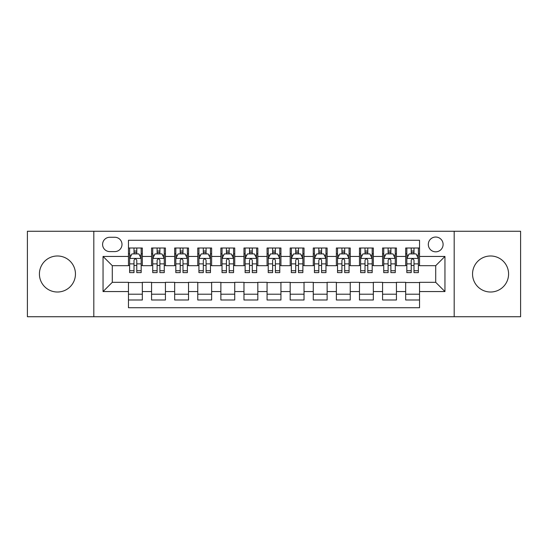 <?xml version="1.0" encoding="UTF-8"?>
<svg xmlns="http://www.w3.org/2000/svg" width="548" height="548" viewBox="0 0 548 548"><rect width="100%" height="100%" fill="white"/><g stroke="black" fill="none" stroke-linecap="round" stroke-linejoin="round"><path stroke-width="0.82" d="M490.57 255.985A18.016 18.016 0 0 0 472.547 274A18.016 18.016 0 0 0 490.57 292.016A18.016 18.016 0 0 0 508.585 274A18.016 18.016 0 0 0 490.57 255.985M57.43 255.985A18.016 18.016 0 0 0 39.415 274A18.016 18.016 0 0 0 57.43 292.016A18.016 18.016 0 0 0 75.453 274A18.016 18.016 0 0 0 57.43 255.985M435.708 237.037A7.391 7.391 0 0 0 428.31 244.429A7.391 7.391 0 0 0 435.708 251.827A7.391 7.391 0 0 0 443.099 244.429A7.391 7.391 0 0 0 435.708 237.037M454.182 316.737L520.6 316.737L520.6 231.263L454.182 231.263L454.182 316.737L93.818 316.737L93.818 231.263L27.4 231.263L27.4 316.737L93.818 316.737M419.535 248.011L405.671 248.011L405.671 256.443L396.437 256.443L396.437 265.684L405.671 265.684L405.671 256.443M396.437 256.443L396.437 248.011L382.573 248.011L382.573 256.443L373.332 256.443L373.332 265.684L382.573 265.684L382.573 256.443M373.332 256.443L373.332 248.011L359.474 248.011L359.474 256.443L350.234 256.443L350.234 265.684L359.474 265.684L359.474 256.443M350.234 256.443L350.234 248.011L336.369 248.011L336.369 256.443L327.129 256.443L327.129 265.684L336.369 265.684L336.369 256.443M327.129 256.443L327.129 248.011L313.271 248.011L313.271 256.443L304.03 256.443L304.03 265.684L313.271 265.684L313.271 256.443M304.03 256.443L304.03 248.011L290.173 248.011L290.173 256.443L280.932 256.443L280.932 265.684L290.173 265.684L290.173 256.443M280.932 256.443L280.932 248.011L267.068 248.011L267.068 256.443L257.827 256.443L257.827 265.684L267.068 265.684L267.068 256.443M257.827 256.443L257.827 248.011L243.97 248.011L243.97 256.443L234.729 256.443L234.729 265.684L243.97 265.684L243.97 256.443M234.729 256.443L234.729 248.011L220.871 248.011L220.871 256.443L211.631 256.443L211.631 265.684L220.871 265.684L220.871 256.443M211.631 256.443L211.631 248.011L197.766 248.011L197.766 256.443L188.526 256.443L188.526 265.684L197.766 265.684L197.766 256.443M188.526 256.443L188.526 248.011L174.668 248.011L174.668 256.443L165.428 256.443L165.428 265.684L174.668 265.684L174.668 256.443M165.428 256.443L165.428 248.011L151.563 248.011L151.563 265.684L142.329 265.684L142.329 248.011L128.465 248.011M128.465 299.989L142.329 299.989L142.329 282.316L151.563 282.316L151.563 299.989L165.428 299.989L165.428 282.316L174.668 282.316L174.668 291.557L165.428 291.557M174.668 291.557L174.668 299.989L188.526 299.989L188.526 282.316L197.766 282.316L197.766 291.557L188.526 291.557M197.766 291.557L197.766 299.989L211.631 299.989L211.631 282.316L220.871 282.316L220.871 291.557L211.631 291.557M220.871 291.557L220.871 299.989L234.729 299.989L234.729 282.316L243.97 282.316L243.97 291.557L234.729 291.557M243.97 291.557L243.97 299.989L257.827 299.989L257.827 282.316L267.068 282.316L267.068 291.557L257.827 291.557M267.068 291.557L267.068 299.989L280.932 299.989L280.932 282.316L290.173 282.316L290.173 291.557L280.932 291.557M290.173 291.557L290.173 299.989L304.03 299.989L304.03 282.316L313.271 282.316L313.271 291.557L304.03 291.557M313.271 291.557L313.271 299.989L327.129 299.989L327.129 282.316L336.369 282.316L336.369 291.557L327.129 291.557M336.369 291.557L336.369 299.989L350.234 299.989L350.234 282.316L359.474 282.316L359.474 291.557L350.234 291.557M359.474 291.557L359.474 299.989L373.332 299.989L373.332 282.316L382.573 282.316L382.573 291.557L373.332 291.557M382.573 291.557L382.573 299.989L396.437 299.989L396.437 282.316L405.671 282.316L405.671 291.557L396.437 291.557M109.751 251.594L114.833 251.594A7.158 7.158 0 0 0 121.999 244.429A7.158 7.158 0 0 0 114.833 237.27L109.751 237.27A7.158 7.158 0 0 0 102.592 244.429A7.158 7.158 0 0 0 109.751 251.594M454.182 231.263L93.818 231.263M419.535 256.443L419.535 240.271L128.465 240.271L128.465 265.684L112.292 265.684L112.292 282.316L128.465 282.316L128.465 307.729L419.535 307.729L419.535 282.316L435.708 282.316L435.708 265.684L419.535 265.684L419.535 256.443L444.949 256.443L444.949 291.557L419.535 291.557M128.465 291.557L103.051 291.557L103.051 256.443L128.465 256.443M405.671 291.557L405.671 299.989L419.535 299.989M128.465 253.786L129.623 253.786M134.007 253.786L136.781 253.786M141.172 253.786L142.329 253.786M128.465 265.451L129.623 265.451M134.007 265.451L136.781 265.451M141.172 265.451L142.329 265.451M128.465 282.549L142.329 282.549M128.465 294.214L142.329 294.214M151.563 265.451L152.721 265.451M157.112 265.451L159.886 265.451M164.27 265.451L165.428 265.451M151.563 253.786L152.721 253.786M157.112 253.786L159.886 253.786M164.27 253.786L165.428 253.786M151.563 282.549L165.428 282.549M151.563 294.214L165.428 294.214M174.668 282.549L188.526 282.549M174.668 294.214L188.526 294.214M174.668 253.786L175.819 253.786M180.21 253.786L182.984 253.786M187.375 253.786L188.526 253.786M174.668 265.451L175.819 265.451M180.21 265.451L182.984 265.451M187.375 265.451L188.526 265.451M197.766 282.549L211.631 282.549M197.766 294.214L211.631 294.214M197.766 253.786L198.924 253.786M203.315 253.786L206.082 253.786M210.473 253.786L211.631 253.786M197.766 265.451L198.924 265.451M203.315 265.451L206.082 265.451M210.473 265.451L211.631 265.451M220.871 282.549L234.729 282.549M220.871 294.214L234.729 294.214M220.871 253.786L222.022 253.786M226.413 253.786L229.187 253.786M233.571 253.786L234.729 253.786M220.871 265.451L222.022 265.451M226.413 265.451L229.187 265.451M233.571 265.451L234.729 265.451M243.97 282.549L257.827 282.549M243.97 294.214L257.827 294.214M243.97 253.786L245.127 253.786M249.511 253.786L252.286 253.786M256.676 253.786L257.827 253.786M243.97 265.451L245.127 265.451M249.511 265.451L252.286 265.451M256.676 265.451L257.827 265.451M267.068 282.549L280.932 282.549M267.068 294.214L280.932 294.214M267.068 253.786L268.225 253.786M272.616 253.786L275.384 253.786M279.775 253.786L280.932 253.786M267.068 265.451L268.225 265.451M272.616 265.451L275.384 265.451M279.775 265.451L280.932 265.451M290.173 282.549L304.03 282.549M290.173 294.214L304.03 294.214M290.173 253.786L291.324 253.786M295.714 253.786L298.489 253.786M302.873 253.786L304.03 253.786M290.173 265.451L291.324 265.451M295.714 265.451L298.489 265.451M302.873 265.451L304.03 265.451M313.271 282.549L327.129 282.549M313.271 294.214L327.129 294.214M313.271 253.786L314.429 253.786M318.813 253.786L321.587 253.786M325.978 253.786L327.129 253.786M313.271 265.451L314.429 265.451M318.813 265.451L321.587 265.451M325.978 265.451L327.129 265.451M336.369 282.549L350.234 282.549M336.369 294.214L350.234 294.214M336.369 253.786L337.527 253.786M341.918 253.786L344.685 253.786M349.076 253.786L350.234 253.786M336.369 265.451L337.527 265.451M341.918 265.451L344.685 265.451M349.076 265.451L350.234 265.451M359.474 282.549L373.332 282.549M359.474 294.214L373.332 294.214M359.474 253.786L360.625 253.786M365.016 253.786L367.79 253.786M372.181 253.786L373.332 253.786M359.474 265.451L360.625 265.451M365.016 265.451L367.79 265.451M372.181 265.451L373.332 265.451M382.573 282.549L396.437 282.549M382.573 294.214L396.437 294.214M382.573 253.786L383.73 253.786M388.114 253.786L390.888 253.786M395.279 253.786L396.437 253.786M382.573 265.451L383.73 265.451M388.114 265.451L390.888 265.451M395.279 265.451L396.437 265.451M405.671 282.549L419.535 282.549M405.671 294.214L419.535 294.214M405.671 253.786L406.828 253.786M411.219 253.786L413.993 253.786M418.377 253.786L419.535 253.786M405.671 265.451L406.828 265.451M411.219 265.451L413.993 265.451M418.377 265.451L419.535 265.451M112.292 265.684L103.051 256.443M112.292 282.316L103.051 291.557M444.949 256.443L435.708 265.684M444.949 291.557L435.708 282.316M136.781 251.011L134.007 251.011M141.172 270.733L136.781 270.733L136.781 272.616L141.172 272.616L141.172 258.526L138.863 253.902L131.931 253.902L129.623 258.526L129.623 272.616L134.007 272.616L134.007 270.733L129.623 270.733M129.623 258.526L129.623 248.011M141.172 258.526L141.172 248.011M134.007 253.902L134.007 248.011M136.781 248.011L136.781 253.902M136.781 270.733L136.781 260.252C135.856 258.478 134.938 258.478 134.007 260.252L134.007 270.733M159.886 251.011L157.112 251.011M164.27 270.733L159.886 270.733L159.886 272.616L164.27 272.616L164.27 258.526L161.961 253.902L155.029 253.902L152.721 258.526L152.721 272.616L157.112 272.616L157.112 270.733L152.721 270.733M152.721 258.526L152.721 248.011M164.27 258.526L164.27 248.011M157.112 253.902L157.112 248.011M159.886 248.011L159.886 253.902M159.886 270.733L159.886 260.252C158.961 258.478 158.036 258.478 157.112 260.252L157.112 270.733M182.984 251.011L180.21 251.011M187.375 270.733L182.984 270.733L182.984 272.616L187.375 272.616L187.375 258.526L185.06 253.902L178.134 253.902L175.819 258.526L175.819 272.616L180.21 272.616L180.21 270.733L175.819 270.733M175.819 258.526L175.819 248.011M187.375 258.526L187.375 248.011M180.21 253.902L180.21 248.011M182.984 248.011L182.984 253.902M182.984 270.733L182.984 260.252C182.059 258.478 181.135 258.478 180.21 260.252L180.21 270.733M206.082 251.011L203.315 251.011M210.473 270.733L206.082 270.733L206.082 272.616L210.473 272.616L210.473 258.526L208.165 253.902L201.232 253.902L198.924 258.526L198.924 272.616L203.315 272.616L203.315 270.733L198.924 270.733M198.924 258.526L198.924 248.011M210.473 258.526L210.473 248.011M203.315 253.902L203.315 248.011M206.082 248.011L206.082 253.902M206.082 270.733L206.082 260.252C205.164 258.478 204.24 258.478 203.315 260.252L203.315 270.733M229.187 251.011L226.413 251.011M233.571 270.733L229.187 270.733L229.187 272.616L233.571 272.616L233.571 258.526L231.263 253.902L224.331 253.902L222.022 258.526L222.022 272.616L226.413 272.616L226.413 270.733L222.022 270.733M222.022 258.526L222.022 248.011M233.571 258.526L233.571 248.011M226.413 253.902L226.413 248.011M229.187 248.011L229.187 253.902M229.187 270.733L229.187 260.252C228.263 258.478 227.338 258.478 226.413 260.252L226.413 270.733M252.286 251.011L249.511 251.011M256.676 270.733L252.286 270.733L252.286 272.616L256.676 272.616L256.676 258.526L254.361 253.902L247.436 253.902L245.127 258.526L245.127 272.616L249.511 272.616L249.511 270.733L245.127 270.733M245.127 258.526L245.127 248.011M256.676 258.526L256.676 248.011M249.511 253.902L249.511 248.011M252.286 248.011L252.286 253.902M252.286 270.733L252.286 260.252C251.361 258.478 250.436 258.478 249.511 260.252L249.511 270.733M275.384 251.011L272.616 251.011M279.775 270.733L275.384 270.733L275.384 272.616L279.775 272.616L279.775 258.526L277.466 253.902L270.534 253.902L268.225 258.526L268.225 272.616L272.616 272.616L272.616 270.733L268.225 270.733M268.225 258.526L268.225 248.011M279.775 258.526L279.775 248.011M272.616 253.902L272.616 248.011M275.384 248.011L275.384 253.902M275.384 270.733L275.384 260.252C274.466 258.478 273.541 258.478 272.616 260.252L272.616 270.733M298.489 251.011L295.714 251.011M302.873 270.733L298.489 270.733L298.489 272.616L302.873 272.616L302.873 258.526L300.564 253.902L293.639 253.902L291.324 258.526L291.324 272.616L295.714 272.616L295.714 270.733L291.324 270.733M291.324 258.526L291.324 248.011M302.873 258.526L302.873 248.011M295.714 253.902L295.714 248.011M298.489 248.011L298.489 253.902M298.489 270.733L298.489 260.252C297.564 258.478 296.639 258.478 295.714 260.252L295.714 270.733M321.587 251.011L318.813 251.011M325.978 270.733L321.587 270.733L321.587 272.616L325.978 272.616L325.978 258.526L323.669 253.902L316.737 253.902L314.429 258.526L314.429 272.616L318.813 272.616L318.813 270.733L314.429 270.733M314.429 258.526L314.429 248.011M325.978 258.526L325.978 248.011M318.813 253.902L318.813 248.011M321.587 248.011L321.587 253.902M321.587 270.733L321.587 260.252C320.662 258.478 319.737 258.478 318.813 260.252L318.813 270.733M344.685 251.011L341.918 251.011M349.076 270.733L344.685 270.733L344.685 272.616L349.076 272.616L349.076 258.526L346.768 253.902L339.835 253.902L337.527 258.526L337.527 272.616L341.918 272.616L341.918 270.733L337.527 270.733M337.527 258.526L337.527 248.011M349.076 258.526L349.076 248.011M341.918 253.902L341.918 248.011M344.685 248.011L344.685 253.902M344.685 270.733L344.685 260.252C343.767 258.478 342.843 258.478 341.918 260.252L341.918 270.733M367.79 251.011L365.016 251.011M372.181 270.733L367.79 270.733L367.79 272.616L372.181 272.616L372.181 258.526L369.866 253.902L362.94 253.902L360.625 258.526L360.625 272.616L365.016 272.616L365.016 270.733L360.625 270.733M360.625 258.526L360.625 248.011M372.181 258.526L372.181 248.011M365.016 253.902L365.016 248.011M367.79 248.011L367.79 253.902M367.79 270.733L367.79 260.252C366.865 258.478 365.941 258.478 365.016 260.252L365.016 270.733M390.888 251.011L388.114 251.011M395.279 270.733L390.888 270.733L390.888 272.616L395.279 272.616L395.279 258.526L392.971 253.902L386.039 253.902L383.73 258.526L383.73 272.616L388.114 272.616L388.114 270.733L383.73 270.733M383.73 258.526L383.73 248.011M395.279 258.526L395.279 248.011M388.114 253.902L388.114 248.011M390.888 248.011L390.888 253.902M390.888 270.733L390.888 260.252C389.964 258.478 389.046 258.478 388.114 260.252L388.114 270.733M413.993 251.011L411.219 251.011M418.377 270.733L413.993 270.733L413.993 272.616L418.377 272.616L418.377 258.526L416.069 253.902L409.137 253.902L406.828 258.526L406.828 272.616L411.219 272.616L411.219 270.733L406.828 270.733M406.828 258.526L406.828 248.011M418.377 258.526L418.377 248.011M411.219 253.902L411.219 248.011M413.993 248.011L413.993 253.902M413.993 270.733L413.993 260.252C413.069 258.478 412.144 258.478 411.219 260.252L411.219 270.733M151.563 291.557L142.329 291.557M151.563 256.443L142.329 256.443M141.11 258.409L129.677 258.409M129.623 255.176L131.294 255.176M139.493 255.176L141.172 255.176M134.007 263.876L129.623 263.876M141.172 263.876L136.781 263.876M136.781 252.484L134.007 252.484M164.215 258.409L152.782 258.409M152.721 255.176L154.399 255.176M162.598 255.176L164.27 255.176M157.112 263.876L152.721 263.876M164.27 263.876L159.886 263.876M159.886 252.484L157.112 252.484M187.313 258.409L175.881 258.409M175.819 255.176L177.497 255.176M185.697 255.176L187.375 255.176M180.21 263.876L175.819 263.876M187.375 263.876L182.984 263.876M182.984 252.484L180.21 252.484M210.418 258.409L198.979 258.409M198.924 255.176L200.595 255.176M208.802 255.176L210.473 255.176M203.315 263.876L198.924 263.876M210.473 263.876L206.082 263.876M206.082 252.484L203.315 252.484M233.517 258.409L222.084 258.409M222.022 255.176L223.7 255.176M231.9 255.176L233.571 255.176M226.413 263.876L222.022 263.876M233.571 263.876L229.187 263.876M229.187 252.484L226.413 252.484M256.615 258.409L245.182 258.409M245.127 255.176L246.799 255.176M254.998 255.176L256.676 255.176M249.511 263.876L245.127 263.876M256.676 263.876L252.286 263.876M252.286 252.484L249.511 252.484M279.72 258.409L268.28 258.409M268.225 255.176L269.897 255.176M278.103 255.176L279.775 255.176M272.616 263.876L268.225 263.876M279.775 263.876L275.384 263.876M275.384 252.484L272.616 252.484M302.818 258.409L291.385 258.409M291.324 255.176L293.002 255.176M301.201 255.176L302.873 255.176M295.714 263.876L291.324 263.876M302.873 263.876L298.489 263.876M298.489 252.484L295.714 252.484M325.916 258.409L314.484 258.409M314.429 255.176L316.1 255.176M324.3 255.176L325.978 255.176M318.813 263.876L314.429 263.876M325.978 263.876L321.587 263.876M321.587 252.484L318.813 252.484M349.021 258.409L337.582 258.409M337.527 255.176L339.198 255.176M347.405 255.176L349.076 255.176M341.918 263.876L337.527 263.876M349.076 263.876L344.685 263.876M344.685 252.484L341.918 252.484M372.119 258.409L360.687 258.409M360.625 255.176L362.303 255.176M370.503 255.176L372.181 255.176M365.016 263.876L360.625 263.876M372.181 263.876L367.79 263.876M367.79 252.484L365.016 252.484M395.218 258.409L383.785 258.409M383.73 255.176L385.402 255.176M393.601 255.176L395.279 255.176M388.114 263.876L383.73 263.876M395.279 263.876L390.888 263.876M390.888 252.484L388.114 252.484M418.323 258.409L406.89 258.409M406.828 255.176L408.507 255.176M416.706 255.176L418.377 255.176M411.219 263.876L406.828 263.876M418.377 263.876L413.993 263.876M413.993 252.484L411.219 252.484"/></g></svg>
